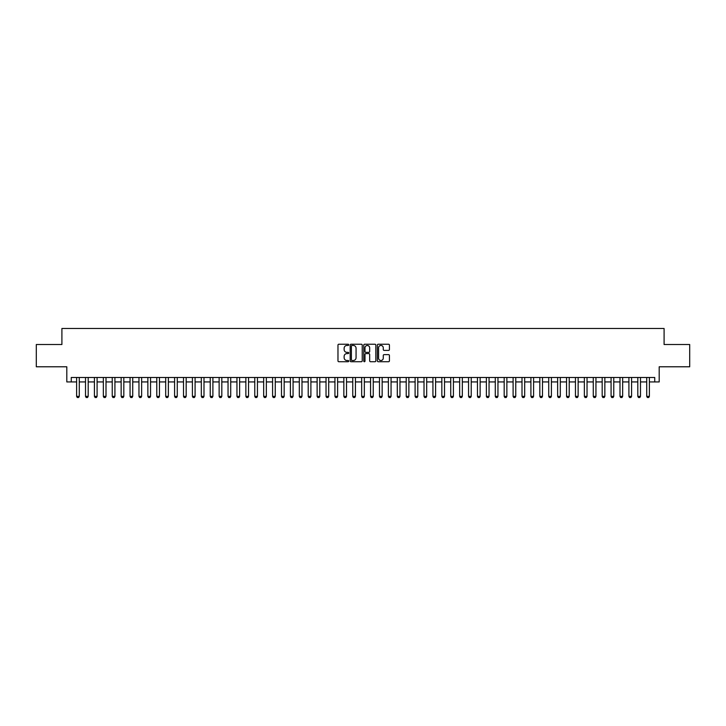 <?xml version="1.0" encoding="UTF-8"?>
<svg xmlns="http://www.w3.org/2000/svg" width="726" height="726" viewBox="0 0 726 726"><rect width="100%" height="100%" fill="white"/><g stroke="black" fill="none" stroke-linecap="round" stroke-linejoin="round"><path stroke-width="1.09" d="M348.743 344.85A0.608 0.608 0 0 0 348.135 344.233L338.842 344.233A0.871 0.871 0 0 0 337.971 345.113L337.971 360.849A0.871 0.871 0 0 0 338.842 361.72L348.135 361.72A0.608 0.608 0 0 0 348.743 361.112A0.608 0.608 0 0 0 348.135 360.495L346.937 360.495A2.795 2.795 0 0 1 344.133 357.7L344.133 356.384A2.795 2.795 0 0 1 346.937 353.589L348.135 353.589A0.608 0.608 0 0 0 348.743 352.981A0.608 0.608 0 0 0 348.135 352.364L346.937 352.364A2.795 2.795 0 0 1 344.133 349.569L344.133 348.253A2.795 2.795 0 0 1 346.937 345.458L348.135 345.458A0.608 0.608 0 0 0 348.743 344.85M388.555 350.395A0.871 0.871 0 0 0 389.426 349.524L389.426 345.113A0.871 0.871 0 0 0 388.555 344.233L378.237 344.233A0.871 0.871 0 0 0 377.366 345.113L377.366 360.849A0.871 0.871 0 0 0 378.237 361.72L388.555 361.72A0.871 0.871 0 0 0 389.426 360.849L389.426 355.513A0.871 0.871 0 0 0 388.555 354.642L384.136 354.642A0.871 0.871 0 0 0 383.264 355.513L383.264 358.163A2.341 2.341 0 0 1 380.923 360.495A2.341 2.341 0 0 1 378.582 358.163L378.582 347.799A2.341 2.341 0 0 1 380.923 345.458A2.341 2.341 0 0 1 383.264 347.799L383.264 349.524A0.871 0.871 0 0 0 384.136 350.395L388.555 350.395M71.266 381.93L71.266 377.475L654.734 377.475L654.734 381.93L659.19 381.93L659.19 366.784L689.7 366.784L689.7 344.514L664.09 344.514L664.09 328.479L61.91 328.479L61.91 344.514L36.3 344.514L36.3 366.784L66.81 366.784L66.81 381.93L76.611 381.93M362.238 345.113A0.871 0.871 0 0 0 361.357 344.233L351.039 344.233A0.871 0.871 0 0 0 350.168 345.113L350.168 360.849A0.871 0.871 0 0 0 351.039 361.72L361.357 361.72A0.871 0.871 0 0 0 362.238 360.849L362.238 345.113M364.643 344.233L374.961 344.233A0.871 0.871 0 0 1 375.832 345.113L375.832 360.849A0.871 0.871 0 0 1 374.961 361.72L370.541 361.72A0.871 0.871 0 0 1 369.67 360.849L369.67 354.469A0.871 0.871 0 0 0 368.79 353.589L365.868 353.589A0.871 0.871 0 0 0 364.987 354.469L364.987 361.112A0.608 0.608 0 0 1 364.379 361.72A0.608 0.608 0 0 1 363.762 361.112L363.762 345.113A0.871 0.871 0 0 1 364.643 344.233M79.279 381.93L85.514 381.93M88.191 381.93L94.425 381.93M97.093 381.93L103.337 381.93M106.005 381.93L112.24 381.93M114.917 381.93L121.151 381.93M123.819 381.93L130.054 381.93M132.731 381.93L138.965 381.93M141.634 381.93L147.868 381.93M150.545 381.93L156.78 381.93M159.457 381.93L165.691 381.93M168.359 381.93L174.594 381.93M177.271 381.93L183.506 381.93M186.174 381.93L192.408 381.93M195.085 381.93L201.32 381.93M203.997 381.93L210.231 381.93M212.899 381.93L219.134 381.93M221.811 381.93L228.046 381.93M230.714 381.93L236.948 381.93M239.625 381.93L245.86 381.93M248.537 381.93L254.772 381.93M257.44 381.93L263.674 381.93M266.351 381.93L272.586 381.93M275.254 381.93L281.488 381.93M284.165 381.93L290.4 381.93M293.068 381.93L299.312 381.93M301.98 381.93L308.214 381.93M310.891 381.93L317.126 381.93M319.794 381.93L326.028 381.93M328.706 381.93L334.94 381.93M337.608 381.93L343.852 381.93M346.52 381.93L352.754 381.93M355.431 381.93L361.666 381.93M364.334 381.93L370.569 381.93M373.246 381.93L379.48 381.93M382.148 381.93L388.392 381.93M391.06 381.93L397.294 381.93M399.972 381.93L406.206 381.93M408.874 381.93L415.109 381.93M417.786 381.93L424.02 381.93M426.688 381.93L432.932 381.93M435.6 381.93L441.835 381.93M444.512 381.93L450.746 381.93M453.414 381.93L459.649 381.93M462.326 381.93L468.56 381.93M471.228 381.93L477.463 381.93M480.14 381.93L486.375 381.93M489.052 381.93L495.286 381.93M497.954 381.93L504.189 381.93M506.866 381.93L513.101 381.93M515.769 381.93L522.003 381.93M524.68 381.93L530.915 381.93M533.592 381.93L539.826 381.93M542.494 381.93L548.729 381.93M551.406 381.93L557.641 381.93M560.309 381.93L566.543 381.93M569.22 381.93L575.455 381.93M578.132 381.93L584.366 381.93M587.035 381.93L593.269 381.93M595.946 381.93L602.181 381.93M604.849 381.93L611.083 381.93M613.76 381.93L619.995 381.93M622.663 381.93L628.907 381.93M631.575 381.93L637.809 381.93M640.486 381.93L646.721 381.93M649.389 381.93L654.734 381.93M352.001 345.458A0.608 0.608 0 0 0 351.393 346.075L351.393 359.887A0.608 0.608 0 0 0 352.001 360.495L353.272 360.495A2.795 2.795 0 0 0 356.067 357.7L356.067 348.253A2.795 2.795 0 0 0 353.272 345.458L352.001 345.458M369.67 347.845A2.341 2.341 0 0 0 367.329 345.503A2.341 2.341 0 0 0 364.987 347.845L364.987 351.493A0.871 0.871 0 0 0 365.868 352.364L368.79 352.364A0.871 0.871 0 0 0 369.67 351.493L369.67 347.845M79.279 377.475L79.279 396.36L78.617 397.521L77.274 397.521L76.611 396.36L76.611 377.475M76.611 396.36L79.279 396.36M88.191 377.475L88.191 396.36L87.519 397.521L86.185 397.521L85.514 396.36L85.514 377.475M85.514 396.36L88.191 396.36M97.093 377.475L97.093 396.36L96.431 397.521L95.097 397.521L94.425 396.36L94.425 377.475M94.425 396.36L97.093 396.36M106.005 377.475L106.005 396.36L105.334 397.521L103.999 397.521L103.337 396.36L103.337 377.475M103.337 396.36L106.005 396.36M114.917 377.475L114.917 396.36L114.245 397.521L112.911 397.521L112.24 396.36L112.24 377.475M112.24 396.36L114.917 396.36M123.819 377.475L123.819 396.36L123.157 397.521L121.814 397.521L121.151 396.36L121.151 377.475M121.151 396.36L123.819 396.36M132.731 377.475L132.731 396.36L132.059 397.521L130.725 397.521L130.054 396.36L130.054 377.475M130.054 396.36L132.731 396.36M141.634 377.475L141.634 396.36L140.971 397.521L139.637 397.521L138.965 396.36L138.965 377.475M138.965 396.36L141.634 396.36M150.545 377.475L150.545 396.36L149.874 397.521L148.54 397.521L147.868 396.36L147.868 377.475M147.868 396.36L150.545 396.36M159.457 377.475L159.457 396.36L158.785 397.521L157.451 397.521L156.78 396.36L156.78 377.475M156.78 396.36L159.457 396.36M168.359 377.475L168.359 396.36L167.697 397.521L166.354 397.521L165.691 396.36L165.691 377.475M165.691 396.36L168.359 396.36M177.271 377.475L177.271 396.36L176.599 397.521L175.265 397.521L174.594 396.36L174.594 377.475M174.594 396.36L177.271 396.36M186.174 377.475L186.174 396.36L185.511 397.521L184.168 397.521L183.506 396.36L183.506 377.475M183.506 396.36L186.174 396.36M195.085 377.475L195.085 396.36L194.414 397.521L193.08 397.521L192.408 396.36L192.408 377.475M192.408 396.36L195.085 396.36M203.997 377.475L203.997 396.36L203.325 397.521L201.991 397.521L201.32 396.36L201.32 377.475M201.32 396.36L203.997 396.36M212.899 377.475L212.899 396.36L212.237 397.521L210.894 397.521L210.231 396.36L210.231 377.475M210.231 396.36L212.899 396.36M221.811 377.475L221.811 396.36L221.14 397.521L219.806 397.521L219.134 396.36L219.134 377.475M219.134 396.36L221.811 396.36M230.714 377.475L230.714 396.36L230.051 397.521L228.708 397.521L228.046 396.36L228.046 377.475M228.046 396.36L230.714 396.36M239.625 377.475L239.625 396.36L238.954 397.521L237.62 397.521L236.948 396.36L236.948 377.475M236.948 396.36L239.625 396.36M248.537 377.475L248.537 396.36L247.865 397.521L246.531 397.521L245.86 396.36L245.86 377.475M245.86 396.36L248.537 396.36M257.44 377.475L257.44 396.36L256.768 397.521L255.434 397.521L254.772 396.36L254.772 377.475M254.772 396.36L257.44 396.36M266.351 377.475L266.351 396.36L265.68 397.521L264.346 397.521L263.674 396.36L263.674 377.475M263.674 396.36L266.351 396.36M275.254 377.475L275.254 396.36L274.591 397.521L273.248 397.521L272.586 396.36L272.586 377.475M272.586 396.36L275.254 396.36M284.165 377.475L284.165 396.36L283.494 397.521L282.16 397.521L281.488 396.36L281.488 377.475M281.488 396.36L284.165 396.36M293.068 377.475L293.068 396.36L292.406 397.521L291.072 397.521L290.4 396.36L290.4 377.475M290.4 396.36L293.068 396.36M301.98 377.475L301.98 396.36L301.308 397.521L299.974 397.521L299.312 396.36L299.312 377.475M299.312 396.36L301.98 396.36M310.891 377.475L310.891 396.36L310.22 397.521L308.886 397.521L308.214 396.36L308.214 377.475M308.214 396.36L310.891 396.36M319.794 377.475L319.794 396.36L319.131 397.521L317.788 397.521L317.126 396.36L317.126 377.475M317.126 396.36L319.794 396.36M328.706 377.475L328.706 396.36L328.034 397.521L326.7 397.521L326.028 396.36L326.028 377.475M326.028 396.36L328.706 396.36M337.608 377.475L337.608 396.36L336.946 397.521L335.612 397.521L334.94 396.36L334.94 377.475M334.94 396.36L337.608 396.36M346.52 377.475L346.52 396.36L345.848 397.521L344.514 397.521L343.852 396.36L343.852 377.475M343.852 396.36L346.52 396.36M355.431 377.475L355.431 396.36L354.76 397.521L353.426 397.521L352.754 396.36L352.754 377.475M352.754 396.36L355.431 396.36M364.334 377.475L364.334 396.36L363.672 397.521L362.328 397.521L361.666 396.36L361.666 377.475M361.666 396.36L364.334 396.36M373.246 377.475L373.246 396.36L372.574 397.521L371.24 397.521L370.569 396.36L370.569 377.475M370.569 396.36L373.246 396.36M382.148 377.475L382.148 396.36L381.486 397.521L380.152 397.521L379.48 396.36L379.48 377.475M379.48 396.36L382.148 396.36M391.06 377.475L391.06 396.36L390.388 397.521L389.054 397.521L388.392 396.36L388.392 377.475M388.392 396.36L391.06 396.36M399.972 377.475L399.972 396.36L399.3 397.521L397.966 397.521L397.294 396.36L397.294 377.475M397.294 396.36L399.972 396.36M408.874 377.475L408.874 396.36L408.212 397.521L406.869 397.521L406.206 396.36L406.206 377.475M406.206 396.36L408.874 396.36M417.786 377.475L417.786 396.36L417.114 397.521L415.78 397.521L415.109 396.36L415.109 377.475M415.109 396.36L417.786 396.36M426.688 377.475L426.688 396.36L426.026 397.521L424.692 397.521L424.02 396.36L424.02 377.475M424.02 396.36L426.688 396.36M435.6 377.475L435.6 396.36L434.928 397.521L433.594 397.521L432.932 396.36L432.932 377.475M432.932 396.36L435.6 396.36M444.512 377.475L444.512 396.36L443.84 397.521L442.506 397.521L441.835 396.36L441.835 377.475M441.835 396.36L444.512 396.36M453.414 377.475L453.414 396.36L452.752 397.521L451.409 397.521L450.746 396.36L450.746 377.475M450.746 396.36L453.414 396.36M462.326 377.475L462.326 396.36L461.654 397.521L460.32 397.521L459.649 396.36L459.649 377.475M459.649 396.36L462.326 396.36M471.228 377.475L471.228 396.36L470.566 397.521L469.232 397.521L468.56 396.36L468.56 377.475M468.56 396.36L471.228 396.36M480.14 377.475L480.14 396.36L479.469 397.521L478.135 397.521L477.463 396.36L477.463 377.475M477.463 396.36L480.14 396.36M489.052 377.475L489.052 396.36L488.38 397.521L487.046 397.521L486.375 396.36L486.375 377.475M486.375 396.36L489.052 396.36M497.954 377.475L497.954 396.36L497.292 397.521L495.949 397.521L495.286 396.36L495.286 377.475M495.286 396.36L497.954 396.36M506.866 377.475L506.866 396.36L506.194 397.521L504.86 397.521L504.189 396.36L504.189 377.475M504.189 396.36L506.866 396.36M515.769 377.475L515.769 396.36L515.106 397.521L513.763 397.521L513.101 396.36L513.101 377.475M513.101 396.36L515.769 396.36M524.68 377.475L524.68 396.36L524.009 397.521L522.675 397.521L522.003 396.36L522.003 377.475M522.003 396.36L524.68 396.36M533.592 377.475L533.592 396.36L532.92 397.521L531.586 397.521L530.915 396.36L530.915 377.475M530.915 396.36L533.592 396.36M542.494 377.475L542.494 396.36L541.832 397.521L540.489 397.521L539.826 396.36L539.826 377.475M539.826 396.36L542.494 396.36M551.406 377.475L551.406 396.36L550.735 397.521L549.4 397.521L548.729 396.36L548.729 377.475M548.729 396.36L551.406 396.36M560.309 377.475L560.309 396.36L559.646 397.521L558.303 397.521L557.641 396.36L557.641 377.475M557.641 396.36L560.309 396.36M569.22 377.475L569.22 396.36L568.549 397.521L567.215 397.521L566.543 396.36L566.543 377.475M566.543 396.36L569.22 396.36M578.132 377.475L578.132 396.36L577.46 397.521L576.126 397.521L575.455 396.36L575.455 377.475M575.455 396.36L578.132 396.36M587.035 377.475L587.035 396.36L586.363 397.521L585.029 397.521L584.366 396.36L584.366 377.475M584.366 396.36L587.035 396.36M595.946 377.475L595.946 396.36L595.275 397.521L593.941 397.521L593.269 396.36L593.269 377.475M593.269 396.36L595.946 396.36M604.849 377.475L604.849 396.36L604.186 397.521L602.843 397.521L602.181 396.36L602.181 377.475M602.181 396.36L604.849 396.36M613.76 377.475L613.76 396.36L613.089 397.521L611.755 397.521L611.083 396.36L611.083 377.475M611.083 396.36L613.76 396.36M622.663 377.475L622.663 396.36L622 397.521L620.666 397.521L619.995 396.36L619.995 377.475M619.995 396.36L622.663 396.36M631.575 377.475L631.575 396.36L630.903 397.521L629.569 397.521L628.907 396.36L628.907 377.475M628.907 396.36L631.575 396.36M640.486 377.475L640.486 396.36L639.815 397.521L638.481 397.521L637.809 396.36L637.809 377.475M637.809 396.36L640.486 396.36M649.389 377.475L649.389 396.36L648.726 397.521L647.383 397.521L646.721 396.36L646.721 377.475M646.721 396.36L649.389 396.36"/></g></svg>
